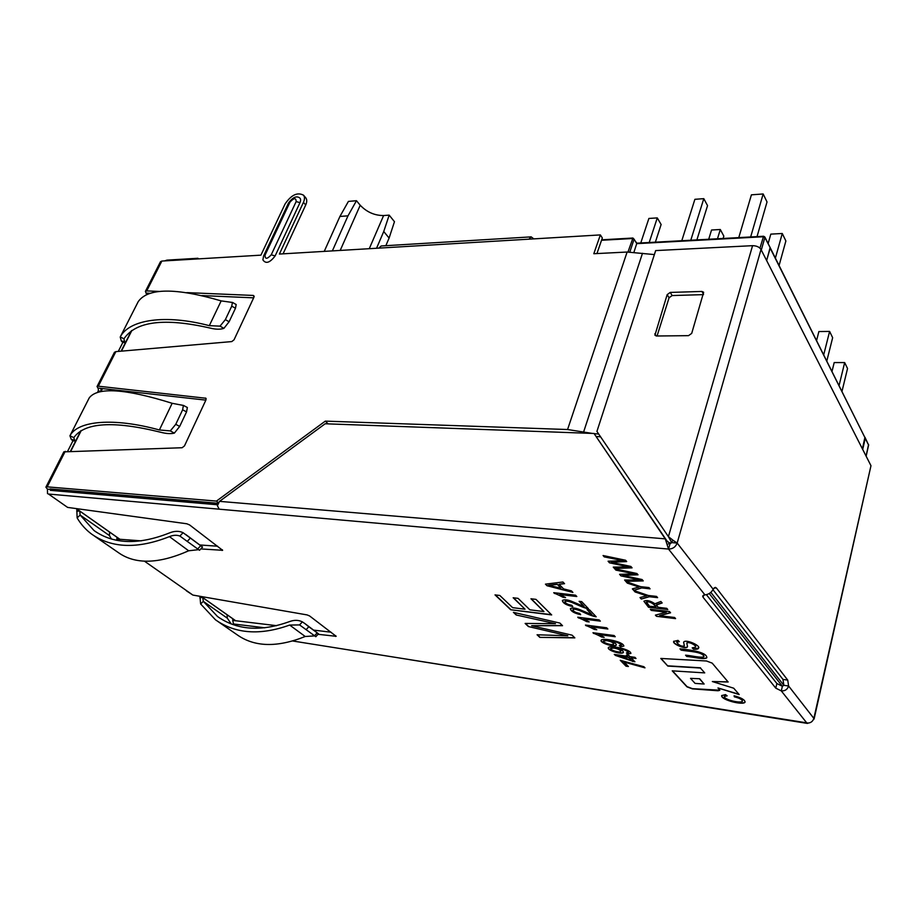 <?xml version="1.0" encoding="UTF-8"?>
<svg xmlns="http://www.w3.org/2000/svg" width="917" height="917" viewBox="0 0 917 917"><rect width="100%" height="100%" fill="white"/><g stroke="black" fill="none" stroke-linecap="round" stroke-linejoin="round"><path stroke-width="1.38" d="M865.27 438.292L770.131 247.567L766.646 260.566L770.165 248.106L865.27 438.292L862.702 449.445M770.12 247.544L764.87 237.514L761.293 250.043M640.765 242.971L648.881 218.452L657.283 217.902L649.202 242.501M657.283 217.902L661.123 224.516L655.368 242.168M717.484 238.775L720.292 229.502L723.834 236.127L723.135 238.466M720.292 229.502L711.546 230.018L708.715 239.245M690.788 240.231L703.798 198.657L707.534 205.637L696.886 239.899M703.798 198.657L694.891 199.31L681.789 240.724M738.781 237.606L751.413 194.828L763.162 193.968L750.656 236.953M763.162 193.968L767.025 201.958L757.029 236.609M768.137 243.567L770.807 234.122L782.27 233.491L775.392 258.09M782.27 233.491L785.88 240.965L779.083 265.483M839.078 385.518L844.672 362.582L847.537 368.508L842.001 391.353M844.672 362.582L834.195 362.57L832.017 371.374M823.718 354.776L829.61 331.415L832.647 337.697L826.813 360.977M829.61 331.415L818.881 331.541L816.588 340.516M864.983 437.73L868.651 445.203L864.937 437.237L862.416 448.883M385.839 245.699L389.106 238.042L383.742 231.52L376.543 248.266M332.367 250.891L348.002 215.827L356.472 200.708L348.414 201.408L339.92 216.458L324.24 251.384M356.472 200.708L360.221 205.248L340.196 250.433M389.106 238.042L394.47 221.696L389.175 215.128L383.604 215.552C374.549 215.541 366.754 212.102 360.221 205.248M348.002 215.827L339.92 216.458M601.541 240.277L632.501 238.512L634.094 239.222L636.799 243.647L763.208 236.758L764.87 237.514L763.574 236.254L636.856 243.177L633.979 252.118M389.175 215.128L383.742 231.52M704.726 672.895L672.23 670.843L686.993 686.856L692.369 688.873L718.011 690.765L719.799 690.318L717.988 687.956L739.205 694.582L733.726 688.208L712.337 681.537L728.132 682.007L712.2 663.14L706.457 660.985L660.779 658.44L667.817 666.063L700.439 668.034L704.726 672.895L700.439 668.034M706.422 594.709L776.882 683.532L782.384 686.283L781.284 690.891L775.771 688.14L703.064 597.242L703.637 595.144M813.402 719.639L813.849 718.378C812.737 721.702 810.399 723.261 806.857 723.043L781.284 690.891C785.032 691.12 787.462 689.492 788.597 685.996L787.737 680.105L716.452 588.061L715.306 587.361L713.162 589.23C711.397 592.588 708.658 594.468 704.932 594.881L702.663 595.993L703.064 597.242M200.812 548.916L222.636 550.303L189.636 524.96L186.816 523.779L67.606 507.399L48.521 494.045L219.22 509.187L217.386 505.691L219.518 501.358L665.249 538.852L594.033 433.477L325.168 423.769L219.518 501.358M318.027 634.3L336.172 636.306L309.614 615.96L307.115 614.917L192.891 595.076L144.473 561.193M236.861 625.841L234.362 624.087L264.818 627.801M292.718 640.994L808.267 723.1M531.642 625.703L572.116 635.183L574.844 637.877L539.826 637.372L537.075 634.77L567.795 635.79L528.421 626.552L525.132 623.434L555.473 623.663L516.214 614.986L513.405 612.327L559.897 623.079L562.534 625.692L531.642 625.703L562.316 625.474M530.954 598.767L535.952 599.363L551.667 614.929L510.689 609.748L495.02 594.892L499.834 595.477L512.614 607.65L525.028 609.209L513.176 597.758L518.071 598.354L529.888 609.816L543.953 611.57L530.954 598.767M644.972 667.851L624.087 662.085L628.409 666.51L626.002 666.166L620.27 660.309L643.894 666.716L644.972 667.851M629.968 656.641L634.931 657.34L636.02 658.475L631.056 657.764L634.919 661.787L614.287 654.417L627.629 656.308L626.414 655.059L628.764 655.38L629.968 656.641M626.38 652.938L628.477 652.572C626.827 650.462 623.319 649.11 617.955 648.502C621.543 649.821 623.365 651.093 623.422 652.308C622.643 655.059 607.111 650.554 608.338 647.654C609.69 645.006 630.541 649.007 630.896 653.431L627.641 654.073L626.38 652.938M619.284 645.568L621.405 645.19C619.709 643.035 616.155 641.659 610.768 641.075C614.401 642.416 616.258 643.7 616.316 644.949C615.467 647.792 599.661 643.069 601.105 640.261C602.389 637.533 623.491 641.533 623.835 646.061L620.58 646.737L619.284 645.568M593.735 633.509L592.978 632.73L614.092 635.527L615.238 636.73L598.767 634.541L604.188 637.349L601.712 637.017L593.31 632.776M586.215 625.83L585.447 625.05L606.699 627.79L607.856 629.016L591.282 626.861L596.772 629.715L594.285 629.394L585.78 625.085M578.547 618.001L577.756 617.198L599.145 619.892L600.337 621.141L583.659 619.032L589.207 621.921L586.697 621.6L578.088 617.233M580.656 614.665C574.214 613.232 570.798 611.238 570.385 608.67C572.059 607.616 574.925 607.822 578.959 609.289L591.958 614.722L587.029 609.587L589.597 609.897L596.199 616.809C592.772 616.235 588.095 614.505 582.157 611.605C576.621 609.278 573.549 608.67 572.953 609.782C573.343 611.421 575.578 612.625 579.67 613.404L580.656 614.665M572.793 606.584C566.328 605.174 562.855 603.134 562.373 600.486C564.184 599.397 567.119 599.615 571.176 601.128L584.14 606.573L579.108 601.323L581.687 601.621L588.439 608.693C581.183 607.868 568.769 599.202 564.952 601.632C565.399 603.306 567.68 604.521 571.772 605.289L572.793 606.584M554.579 593.528L553.742 592.68L575.544 595.19L576.816 596.52L559.806 594.56L565.571 597.575L563.015 597.276L554.086 592.714M563.588 588.909L571.417 590.869L572.896 592.416L546.99 585.722L545.443 584.14L562.923 581.997L564.551 583.693L559.095 584.244L563.588 588.909M659.564 615.685L674.603 617.485L675.577 618.62L656.48 616.316L655.414 615.112L666.35 612.201L651.299 610.424L650.302 609.278L669.513 611.547L670.568 612.785L659.564 615.685L670.407 612.602M658.165 607.318L666.751 608.326L667.782 609.53L648.537 607.283L643.906 601.265C646.634 599.844 650.302 600.681 654.91 603.776L660.859 601.449L662.166 602.973L656.423 604.945L658.165 607.318M648.25 595.477L656.538 596.405L657.604 597.643L649.328 596.726L641.304 599.053L640.009 597.575L646.68 595.809L635.068 591.946L633.807 590.502L648.25 595.477M640.616 586.662L648.961 587.568L650.061 588.84L641.728 587.935L633.693 590.376L632.363 588.863L639.046 587.018L627.32 583.12L626.013 581.642L640.616 586.662M622.666 575.383L642.095 579.544L643.253 580.897L625.772 581.367L624.615 580.037L639.917 579.957L620.958 575.887L619.594 574.329L634.713 573.904L615.903 570.122L614.745 568.804L636.937 573.526L638.037 574.81L622.666 575.383L637.831 574.569M611.203 562.293L630.885 566.454L632.077 567.852L614.459 568.483L613.267 567.119L628.695 566.901L609.496 562.832L608.086 561.227L623.331 560.654L604.28 556.894L603.077 555.53L625.566 560.241L626.701 561.571L611.203 562.293L626.494 561.33M725.496 694.605L727.135 695.843L724.304 696.473C723.891 699.843 741.807 703.775 742.403 701.127C742.082 699.476 739.4 698.043 734.368 696.828L734.093 695.785C741.211 697.677 744.879 699.786 745.085 702.113C743.572 705.632 720.705 699.935 721.679 695.59L725.496 694.605M686.707 656.446L685.572 655.174C691.2 655.563 701.551 658.303 703.889 656.641C703.007 651.7 688.438 651.437 681.125 650.142L679.978 648.846C689.194 649.694 706.984 652.033 706.812 657.707C704.921 659.999 693.149 656.962 686.707 656.446L685.87 655.219M678.007 640.387L679.337 641.682L676.654 642.129C679.027 645.465 681.595 646.714 684.369 645.877L683.623 642.221C685.297 638.668 700.829 645.625 698.582 648.067C698.318 649.121 696.622 649.477 693.516 649.133L692.197 647.861L695.51 647.196C696.966 645.648 688.38 641.075 686.833 643.172L687.521 646.645C686.627 650.027 671.909 643.917 673.731 641.407L678.007 640.387M187.423 591.247L185.807 590.112M186.415 590.846L192.891 595.076M70.506 451.153L75.653 440.985L72.936 440.848L67.663 451.233M100.675 391.536L98.279 390.86L97.557 392.281M121.101 351.177L125.503 342.477L122.798 342.5L118.282 351.417M48.521 494.045L67.606 507.399M47.524 493.678L47.443 489.151L50.171 489.38L50.389 490.354L217.627 504.786M116.7 540.331L117.021 537.316M119.852 539.288L141.241 540.858M146.663 294.529L145.413 291.365L146.709 290.907L159.145 291.434M145.39 291.411L160.475 261.723L161.862 261.058L146.709 290.907M149.975 293.28L148.99 293.36M98.279 390.86L98.348 388.831L97.064 386.493L98.314 386.195L205.912 398.253L205.97 399.904L184.477 445.903L182.128 447.737L63.835 451.863M254.192 296.294L253.356 295.446L253.998 297.108L234.053 339.794L231.783 341.582L115.863 351.624L114.43 352.334M205.867 400.133L101.03 388.407L100.87 391.158M65.245 451.313L47.191 486.858L216.435 501.095L325.306 421.121L567.566 429.523L627.113 252.037L593.815 253.722L600.36 234.912L279.387 254.055L303.447 202.348C304.788 199.31 304.811 196.914 303.493 195.172C297.395 191.985 291.262 194.908 285.084 203.964L260.921 255.155L161.862 261.058M600.36 234.912L602.331 237.996L596.933 253.562M253.356 295.446L186.816 292.615M271.237 254.811C267.134 259.259 265.059 259.385 265.024 255.178L263.626 255.877L262.892 259.855C265.781 264.153 269.85 262.847 275.123 255.935L299.974 202.657C301.143 199.803 300.673 198.003 298.541 197.27C295.618 196.078 292.294 197.946 288.568 202.898L289.99 202.118C293.99 197.785 296.042 197.614 296.157 201.58L271.237 254.811L275.123 255.935M253.654 297.842L201.946 295.572M303.493 195.172L305.762 197.797C307.08 199.539 307.069 201.935 305.728 204.972L283.066 253.837M327.564 423.86L575.75 432.824M50.974 489.942L50.126 488.921L218.246 503.273M667.152 544.732L665.249 538.852L667.416 541.592L669.765 542.933L667.152 544.732L668.516 549.065L670.029 543.792L671.76 542.6L668.413 536.651L673.296 540.468L670.98 542.085M704.932 594.881L668.516 549.065C672.723 549.031 675.611 547.025 677.17 543.059L671.76 542.6M199.757 544.962L217.661 546.223M235.566 620.717L276.613 625.681M313.637 630.117L331.026 632.191M232.78 618.769L232.735 620.431L235.749 620.798L201.27 596.531M234.362 624.087L233.422 623.732L232.735 620.431M216.435 501.095L218.521 502.757M47.191 486.858L45.896 487.168L47.443 489.151M325.306 421.121L327.896 423.62M596.348 436.492L600.589 436.836M567.566 429.523L592.313 433.42M594.17 433.649L598.686 434.039M627.113 252.037L654.383 254.582M709.242 593.517L782.384 686.283L783.852 685.308L788.597 685.996L813.849 718.378L870.978 465.71L761.018 249.493C759.356 247.005 756.536 245.733 752.559 245.676L655.678 250.582L596.921 431.426L668.413 536.651L752.559 245.676M870.978 465.71L814.078 719.077M710.835 592.348L783.852 685.308L782.98 679.428L712.967 589.7M807.476 723.433L409.016 659.552M713.162 589.23L677.17 543.059L673.296 540.468M657.053 336L669.078 297.761L672.15 295.549L670.235 292.42L701.918 291.446L703.648 292.271L691.705 333.387L688.518 335.656L656.526 336L654.921 335.232L667.163 294.644L670.235 292.42M703.408 294.632L672.15 295.549M670.029 543.792L669.765 542.933M594.033 433.477L667.209 541.294M197.602 258.926L197.923 258.273L166.928 260.13L164.728 260.887M198.542 258.869L197.923 258.273M533.82 238.89L531.172 236.873L528.926 239.177M378.801 248.129L381.208 245.974L531.172 236.873M131.44 330.739L125.503 342.477L124.552 341.525L121.296 341.009L120.219 337.009L138.192 301.693M121.296 341.009L122.798 342.5M123.967 338.809L120.253 336.94C129.251 319.54 165.175 314.038 209.317 325.661L220.023 326.143L225.364 319.62L229.09 321.775L223.897 328.366C220.298 329.581 215.667 329.467 210.004 328.045C164.464 317.649 135.773 321.237 123.967 338.809L124.552 341.525M229.09 321.775L235.474 308.261L231.749 306.152L232.414 302.461L221.169 300.891C175.617 287.617 147.981 287.846 138.249 301.59M236.173 304.593L235.474 308.261M225.364 319.62L231.749 306.152M71.297 439.461L69.944 435.781L73.83 437.627L74.609 440.103L71.297 439.461L72.936 440.848M187.355 407.538L186.552 411.882L182.632 409.807L183.377 405.429L172.155 403.297C125.308 388.659 97.672 386.848 89.247 397.863L89.201 397.944M80.822 430.761L75.653 440.985L74.609 440.103M172.155 403.297L159.386 429.97L170.287 430.91L175.755 424.319L179.675 426.439L174.368 433.111C170.803 434.016 166.092 433.695 160.257 432.148C113.33 420.616 84.524 422.45 73.83 437.627M182.632 409.807L175.755 424.319M186.552 411.882L179.675 426.439M159.386 429.97C113.8 417.395 77.796 420.628 69.944 435.781L89.247 397.863M202.474 547.025L183.056 532.685L179.915 536.067L187.251 541.408L190.266 538.164M199.447 550.223L187.251 541.408M96.56 532.307L94.004 530.53C113.444 544.308 138.57 545.122 169.347 532.983C174.517 530.874 179.09 530.771 183.056 532.685M198.278 549.696L188.673 550.785L169.439 536.628C173.313 535.047 176.809 534.852 179.915 536.067M169.439 536.628C137.676 549.134 111.759 548.297 91.677 534.141C85.762 529.751 80.914 524.341 77.131 517.899L76.776 508.992M94.004 530.53L80.146 515.056L77.131 517.899M94.336 535.986L118.327 552.584C135.315 564.631 158.767 564.035 188.673 550.785M109.536 532.043L109.467 535.608L111.438 539.058M79.733 511.067L80.146 515.056L109.467 535.608M299.572 624.924L302.358 621.864C298.495 619.915 294.174 619.846 289.382 621.634C260.852 631.893 236.884 630.185 217.501 616.499L203.333 601.38L200.617 603.936L215.495 619.823C235.509 633.876 260.233 635.63 289.669 625.062L299.572 624.924L315.735 636.639M308.788 626.747L318.428 633.75L304.788 623.491L308.788 626.747L306.118 629.681M302.358 621.864L304.776 623.503M314.382 635.917L305.201 636.49C277.289 647.677 254.617 647.127 237.194 634.839L218.143 621.646M202.703 597.597L203.333 601.38L227.29 618.161L231.313 624.019M200.617 603.936L199.952 596.302M227.29 618.161L227.072 614.745M699.614 678.981L704.141 684.025L695.075 683.394L690.524 678.362L699.671 678.752L704.141 684.025M699.671 678.752L690.524 678.362M672.505 670.866L687.051 686.638L692.427 688.656L719.811 690.203M738.919 694.249L717.988 687.956M728.144 681.893L712.337 681.537M661.065 658.452L667.817 666.063M667.874 665.845L700.508 667.805M574.627 637.659L539.826 637.372M539.895 637.155L537.385 634.782M528.421 626.552L567.795 635.79M528.49 626.345L525.418 623.434M516.214 614.986L555.473 623.663M516.294 614.78L513.807 612.418M551.404 614.665L510.689 609.748M510.769 609.541L495.375 594.938M513.52 597.804L525.028 609.209M531.298 598.812L543.953 611.57M644.72 667.587L624.087 662.085M628.145 666.258L626.002 666.166M626.07 665.948L620.591 660.355M635.768 658.211L631.056 657.764M634.667 661.524L632.581 661.455M632.65 661.237L615.192 655.346M615.25 655.128L614.608 654.463M626.735 655.093L627.629 656.308M619.388 656.113L631.515 660.343L628.707 657.432L619.388 656.113L628.707 657.432M628.775 657.214L631.515 660.343M628.489 652.434L628.535 652.354C626.884 650.245 623.377 648.892 618.012 648.285L617.955 648.502M623.434 652.216C622.173 654.658 607.639 650.44 608.384 647.551M630.907 653.328L627.641 654.073M627.698 653.855L626.701 652.961M620.763 651.265L620.809 651.173C620.545 649.775 618.276 648.674 613.977 647.849L610.642 648.353M613.92 648.067L610.596 648.457C609.897 650.199 620.396 653.179 620.74 651.391C620.477 649.993 618.207 648.892 613.92 648.067M621.417 645.052L621.462 644.96C619.766 642.806 616.224 641.442 610.837 640.845L610.768 641.075M616.304 644.938L616.327 644.88C614.929 647.379 600.188 642.943 601.139 640.158M623.847 645.958L620.58 646.737M620.637 646.508L619.617 645.591M613.633 643.894L613.679 643.803C613.404 642.37 611.1 641.247 606.767 640.421L603.42 640.949M606.699 640.639L603.375 641.052C602.664 642.828 613.209 645.843 613.611 644.032C613.335 642.599 611.031 641.464 606.699 640.639M614.986 636.467L598.767 634.541M603.707 637.063L601.712 637.017M601.781 636.799L593.803 633.292M607.604 628.741L591.282 626.861M596.291 629.417L594.285 629.394M594.354 629.165L586.284 625.6M600.085 620.866L583.659 619.032M588.725 621.623L586.697 621.6M586.777 621.382L578.616 617.771M587.361 609.633L591.958 614.722M595.947 616.545C592.577 615.903 587.912 614.138 581.963 611.261C576.621 609.037 573.641 608.464 573.022 609.553L572.999 609.69M580.438 614.39C574.512 613.072 571.165 611.158 570.397 608.647M579.441 601.357L584.14 606.573M588.187 608.418C580.988 607.421 568.746 598.996 565.021 601.403L565.044 601.403M572.575 606.309C566.603 604.991 563.21 603.042 562.396 600.452M576.552 596.256L559.806 594.56M565.101 597.288L563.015 597.276M563.095 597.047L554.647 593.299M572.575 592.084L546.99 585.722M547.071 585.493L545.707 584.106M564.356 583.487L559.095 584.244M557.181 584.438L548.526 585.229L560.837 588.233L557.261 584.209L548.526 585.229M557.261 584.209L560.837 588.233M675.336 618.345L656.48 616.316M656.549 616.075L655.644 615.043M651.299 610.424L666.35 612.201M651.368 610.183L650.611 609.324M667.542 609.255L648.537 607.283M648.606 607.043L643.963 601.151M662.005 602.79L656.492 604.704M655.942 607.065C655.265 605.254 649.752 600.509 646.531 602.228L649.603 606.32L656.01 606.825C655.334 605.014 649.821 600.268 646.6 601.988L646.577 602.16M657.363 597.368L649.328 596.726M649.396 596.474L641.304 599.053M641.384 598.812L640.238 597.506M635.068 591.946L646.68 595.809M635.149 591.706L634.209 590.64M649.821 588.565L641.728 587.935M641.797 587.694L633.693 590.376M633.762 590.124L632.592 588.794M627.32 583.12L639.046 587.018M627.388 582.868L626.426 581.779M643.046 580.656L625.772 581.367M625.852 581.114L624.901 580.037M620.958 575.887L639.917 579.957M621.038 575.635L619.869 574.317M615.903 570.122L634.713 573.904M615.972 569.881L615.101 568.884M631.87 567.612L614.459 568.483M614.539 568.242L613.553 567.119M609.496 562.832L628.695 566.901M609.576 562.58L608.372 561.215M604.28 556.894L623.331 560.654M604.349 556.642L603.443 555.599M726.837 695.613L724.338 696.381M742.403 701.081L742.461 700.909C742.14 699.258 739.457 697.826 734.414 696.599L734.368 696.828M734.414 696.599L734.208 695.82M745.074 702.113L745.097 701.998C743.034 705.219 721.347 699.854 721.713 695.499M703.912 656.526L703.958 656.412C703.064 651.471 688.507 651.208 681.182 649.912L681.125 650.142M681.182 649.912L680.276 648.892M706.847 657.569C704.565 659.678 693.172 656.732 686.764 656.228M679.073 641.43L676.723 642.026M684.369 645.889L683.623 642.221M698.582 648.078L693.516 649.133M693.584 648.904L692.53 647.883M695.567 646.955C697.035 645.408 688.449 640.834 686.89 642.932L686.856 643.104M687.532 646.554C685.836 649.649 672.081 643.539 673.8 641.178M868.571 444.516L866.084 456.104M383.604 215.552L369.264 248.69M116.963 539.15L120.035 539.368L76.294 508.591M629.83 251.969L634.094 239.222L632.925 238.03L627.985 252.003M51.157 490.423L51.639 489.059M70.827 451.141L81.269 430.497M101.019 391.467L102.486 388.567M121.422 351.142L131.899 330.429M51.421 489.036L51.031 489.816L217.891 504.041M770.131 247.567L764.835 236.976L763.574 236.254L759.952 248.14M866.141 456.207L868.537 445.364M668.516 549.065L219.22 509.187M115.863 351.624L98.314 386.195M101.294 388.441L100.95 389.117M775.771 688.14L776.882 683.532M642.496 253.275L583.67 431.792M716.452 588.061L714.194 587.82M787.737 680.105L782.98 679.428M677.17 543.059L761.018 249.493M669.078 297.761L667.163 294.644M703.534 294.219L701.918 291.446M656.205 335.989L654.807 333.822M305.728 204.972L303.447 202.348M265.024 255.178L289.99 202.118M299.974 202.657L296.157 201.58M101.03 388.407L97.855 388.051M206.165 398.712L205.374 398.024M149.23 293.245L146.055 293.108M335.76 635.779L335.507 636.432M222.338 549.776L222.04 550.464M209.317 325.661L221.169 300.891M223.897 328.366L220.023 326.143M170.287 430.91L174.368 433.111M200.582 545.867L197.568 549.065M79.481 510.895L76.741 511.388M317.11 632.959L314.428 635.859M289.669 625.062L305.201 636.49M202.451 597.426L199.837 597.769M76.18 508.568L119.932 539.356M201.155 596.508L235.658 620.786M131.567 330.659L121.193 351.165M102.28 388.544L100.767 391.513M80.948 430.692L70.598 451.141M601.701 239.818L632.925 238.03L636.868 243.211M114.442 352.288L97.042 386.538M236.173 625.646L233.514 623.789M63.858 451.817L45.896 487.168M666.785 540.789L668.149 542.016M288.568 202.898L263.626 255.877M120.219 337.009L138.215 301.636M232.448 302.404L236.208 304.547M69.91 435.839L89.224 397.898M187.366 407.503L183.4 405.394M202.542 547.082L199.516 550.292M202.474 547.002L185.635 534.405M315.803 636.696L318.486 633.796M217.501 616.499L220.046 618.276"/></g></svg>
